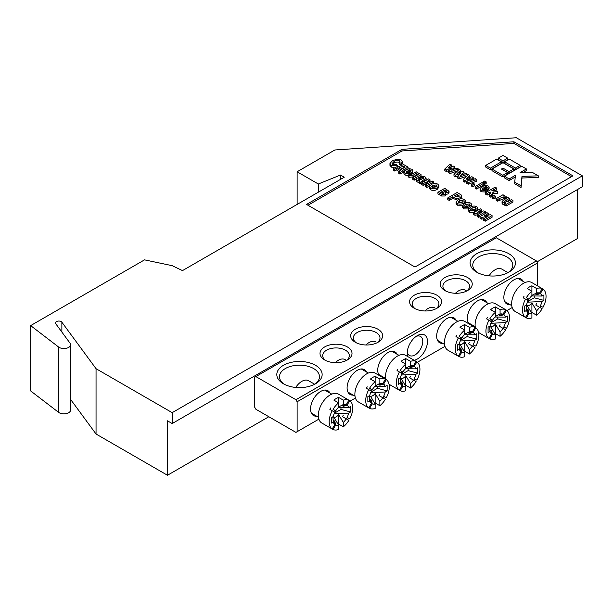 <?xml version="1.0" encoding="UTF-8"?>
<svg xmlns="http://www.w3.org/2000/svg" width="613" height="613" viewBox="0 0 613 613"><rect width="100%" height="100%" fill="white"/><g stroke="black" fill="none" stroke-linecap="round" stroke-linejoin="round"><path stroke-width="0.92" d="M340.491 179.387L340.491 175.034L344.268 177.211L182.498 270.601L172.184 265.674L144.53 259.858L30.65 325.61L30.65 390.933L58.595 412.35A6.666 3.847 0 0 0 59.208 412.756A6.666 3.847 0 0 0 66.472 413.591A6.666 3.847 0 0 0 70.587 410.036L70.587 344.705A6.666 3.847 0 0 0 70.058 343.203L55.737 323.718A3.333 1.923 180 0 1 55.469 322.967A3.333 1.923 180 0 1 58.135 321.082A3.333 1.923 180 0 1 61.875 322.216L96.049 368.697L172.184 412.656L172.184 423.545L167.472 420.817L167.472 475.259L268.831 416.74M30.65 325.61L58.595 347.019A6.666 3.847 0 0 0 59.208 347.425A6.666 3.847 0 0 0 66.472 348.261A6.666 3.847 0 0 0 70.587 344.705M483.81 218.68L481.611 219.125L480.071 218.236L480.071 216.604L486.929 212.642L488.4 213.493L488.4 215.117M488.4 213.493L484.094 215.975L490.492 214.696L492.07 215.607L492.07 217.247L485.212 221.201L483.741 220.358L483.741 218.718L488.14 216.182L481.611 217.492L481.611 219.125M477.198 214.864L474.998 215.309L473.458 214.42L473.458 212.78L480.316 208.826L481.787 209.669L481.787 211.301M481.787 209.669L477.481 212.159L483.879 210.88L485.458 211.791L485.458 213.424L478.6 217.385L477.129 216.535L477.129 214.902L481.527 212.366L474.998 213.669L474.998 215.309M477.849 207.983L477.129 209.248L475.42 208.543L475.397 207.401L472.087 207.922C470.746 208.504 470.393 209.186 471.029 209.968L473.458 209.815L474.684 210.803L469.65 210.726L468.585 209.37L470.5 207.14C472.431 205.899 474.516 205.73 476.753 206.627L477.849 207.983L477.535 210.428M476.914 210.788L475.42 210.175L475.397 207.401L475.397 209.033L471.274 210.083M473.458 212.826L469.65 212.359L468.585 211.002L468.585 209.37M471.849 204.52L471.129 205.784L469.42 205.079L469.397 203.93L466.087 204.451C464.746 205.041 464.393 205.723 465.029 206.504L467.458 206.351L468.684 207.34L463.65 207.263L462.585 205.907L464.501 203.677C466.432 202.436 468.516 202.267 470.746 203.156L471.849 204.52L471.78 206.512M470.485 207.148L469.42 206.711L469.397 203.93L469.397 205.57L465.275 206.619M468.684 208.972L463.65 208.895L462.585 207.539L462.585 205.907M462.792 205.225L457.237 205.194L456.11 203.639L456.11 201.999L458.003 199.792C460.026 198.643 462.133 198.535 464.332 199.455L465.443 200.911L463.704 203.148C461.658 204.328 459.505 204.466 457.237 203.562L456.11 201.999M465.443 200.911L465.259 203.278M449.038 191.294L449.038 192.926L448.149 193.961L445.62 194.313L445.13 195.991L441.575 196.007L437.943 193.915L437.943 192.283L444.8 188.321L449.038 191.294L448.149 192.329L445.62 192.681L445.935 194.995M438.87 185.57L438.87 187.203L437.13 189.44C435.084 190.62 432.931 190.758 430.663 189.854L429.537 188.291L429.537 186.659L431.429 184.452C433.452 183.302 435.559 183.195 437.759 184.115L438.87 185.57L437.13 187.808C435.084 188.98 432.931 189.118 430.663 188.214L429.537 186.659M420.434 176.59L418.717 177.586M416.311 178.973L414.189 180.199L412.718 179.348L412.718 177.716L418.235 174.536L416.273 173.402L416.273 175.034L413.093 176.873L409.009 177.349L408.166 176.743L408.166 175.111L409.308 174.46L411.453 174.49L416.15 171.778L421.047 174.605L421.047 176.176M416.817 175.349L416.273 175.034M407.316 172.835L406.58 172.736M408.166 175.571L405.024 175.042L403.913 173.671L403.929 171.832L405.821 169.816L409.361 168.713L411.997 169.242L413.016 170.843L410.641 173.119L406.84 170.927L406.365 172.628L408.312 172.628L409.538 173.617L405.024 173.41L403.929 171.832M413.016 172L410.848 174.644L409.538 174.115M399.615 162.614L399.354 162.445C397.408 161.771 395.653 161.993 394.082 163.104L392.466 164.292M394.772 167.855L391.27 167.104L389.975 165.027M399.354 160.805C397.408 160.139 395.653 160.361 394.082 161.472L392.067 163.518L392.795 164.514L396.557 164.422L397.416 165.625L391.27 165.472L389.975 163.395L392.496 160.69L397.331 159.158L401.055 159.955L402.366 161.709L402.366 163.342L401.454 164.928L399.492 164.361L400.051 161.771L399.354 160.805L399.354 162.445M509.388 198.39L506.231 200.206C504.79 200.742 504.269 201.393 504.66 202.16L508.575 201.263L511.464 199.593L512.935 200.436L512.935 202.075L506.077 206.029L504.729 205.255L504.729 203.623L505.763 203.026L502.775 202.627L502.775 204.267L502.039 203.271L502.039 201.639L503.595 200.03L507.916 197.539L509.388 198.39L509.388 200.022L505.327 202.374M504.729 204.734L502.775 204.267M506.016 198.635L504.353 199.156L503.978 198.597L497.641 201.156L496.17 200.313L496.17 198.681L503.028 194.719L504.376 195.915M495.695 197.915L493.856 198.972L492.392 198.129L492.392 196.497L494.224 195.432L495.695 196.283L495.695 197.915M490.009 193.777L487.136 195.095L485.665 194.244L485.665 192.612L495.097 187.172L496.568 188.015L496.568 189.647L494.814 190.658M496.568 188.015L491.641 190.858L495.879 190.589L497.725 191.654L497.725 193.294L493.281 193.57L490.99 197.317L489.404 196.405L489.404 194.773L491.051 192.084L489.343 192.191L489.343 193.823M483.458 189.578L482.722 189.478M485.68 190.359L485.68 191.992L481.167 191.785L480.056 190.413L480.071 188.574L481.964 186.559L485.504 185.455L488.14 185.984L489.159 187.586L486.783 189.861L482.983 187.67L482.508 189.371L484.454 189.363L485.68 190.359L481.167 190.153L480.071 188.574M489.159 188.743L486.99 191.386L485.68 190.858M504.399 176.207L509.119 178.935L515.403 175.303L514.736 182.176L521.058 185.831L521.977 176.375L538.344 175.847L532.023 172.199L520.115 172.582L526.406 168.95L521.686 166.23L504.399 176.207L504.399 177.847L509.119 180.567L515.234 177.034M523.111 172.483L526.406 170.583L526.406 168.95M514.736 182.176L514.736 183.808L521.058 187.463L521.977 178.008L538.344 177.479L538.344 175.847M515.403 169.678L520.115 166.958L520.115 165.326L509.273 159.066L504.56 161.786L504.56 163.418L515.403 169.678L515.403 168.046L520.115 165.326M485.703 165.41L485.703 167.05L490.415 169.77L501.419 163.418L501.419 161.786L496.706 159.066L485.703 165.41L490.415 168.138L490.415 169.77M571.508 176.667L513.916 143.411L401.975 150.967L307.964 205.248M502.989 162.514L507.702 159.786L507.702 158.154L502.989 155.434L498.277 158.154L498.277 159.786L502.989 162.514L502.989 160.874L507.702 158.154M509.119 173.31L513.832 170.583L513.832 168.95L502.989 162.69L491.986 169.042L491.986 170.675L502.829 176.935L507.549 174.215L507.549 172.582L501.419 169.042L502.989 168.138L502.989 169.77L509.119 173.31L509.119 171.671L513.832 168.95M448.9 170.606L446.333 171.533L444.808 170.659L444.808 169.019L449.98 164.092L451.497 164.966L451.497 166.598L450.992 167.058M451.497 164.966L447.996 168.138L453.528 166.138L454.869 166.912L454.869 168.544L454.325 169.05M457.559 170.912L449.896 173.594L448.387 172.72L448.387 171.088L451.758 167.947L446.333 169.901L446.333 171.533M458.072 175.9L455.505 176.828L453.98 175.954L453.98 174.314L459.152 169.387L460.67 170.261L460.67 171.893L460.164 172.353M460.67 170.261L457.168 173.433L462.7 171.433L464.041 172.207L464.041 173.839L463.497 174.345M466.731 176.207L459.068 178.889L457.559 178.015L457.559 176.383L460.93 173.241L455.505 175.195L455.505 176.828M467.244 181.203L464.677 182.122L463.152 181.249L463.152 179.617L468.324 174.682L469.842 175.556L469.842 177.188L469.336 177.647M469.842 175.556L466.34 178.728L471.872 176.728L473.213 177.502L473.213 179.134L472.669 179.64M473.213 177.502L469.773 180.705L475.259 178.689L476.776 179.563L476.776 181.195L468.24 184.184L466.731 183.31L466.731 181.678L470.102 178.536L464.677 180.49L464.677 182.122M474.684 185.785L472.845 186.842L471.374 185.992L471.374 184.36L473.213 183.302L474.684 184.153L474.684 185.785M486.178 181.877L484.469 182.873L482.998 182.023L484.714 181.034L486.178 181.877L486.178 183.517L484.469 184.505L483.488 183.938M483.488 185.072L476.63 189.026L475.159 188.176L475.159 186.544L482.017 182.59L483.488 183.433L483.488 185.072M408.066 167.111L402.435 170.36L403.048 170.721L399.983 172.483L398.764 171.778L400.595 170.721L396.435 168.314L394.596 169.372L393.37 168.667L396.435 166.897L397.048 167.249L403.66 164.568L408.066 167.111L408.066 168.744L407.499 169.073M404.511 170.797L403.048 171.64M403.048 170.721L403.048 172.353L399.983 174.115L398.764 173.41L398.764 171.778M399.186 171.533L396.435 169.947L394.596 171.004L393.37 170.299L393.37 168.667M426.104 178.031L426.104 179.663L420.556 183.877L419.085 183.026L419.085 181.394L419.644 180.85L417.032 180.345L416.242 179.295L417.2 178.099L421.392 178.008L423.254 178.567L423.928 177.962L423.376 177.364L421.537 177.295L420.434 176.375L424.817 176.644L426.104 178.031L420.556 182.245L419.085 181.394M419.644 182.482L417.032 181.977L416.242 180.927L416.242 179.295M426.977 184.046L426.188 183.594L423.131 185.356L421.66 184.513L421.66 182.881L428.518 178.919L429.989 179.77L429.989 181.402L428.954 182M429.989 179.77L427.537 181.18L429.744 182.452L432.188 181.042L433.659 181.885L433.376 183.685M429.882 185.701L426.801 187.478L425.33 186.628L425.33 184.996L428.395 183.233L426.188 181.961L426.188 183.594M457.505 200.099L452.762 198.367L449.214 200.42L447.743 199.57L447.743 197.938L457.175 192.49L461.436 195.11L461.742 195.853L460.263 197.639C457.995 198.788 455.85 198.689 453.827 197.348L452.762 196.735L449.214 198.788L447.743 197.938M461.742 195.853L461.742 197.486L460.876 198.865M172.184 423.545L582.35 186.735L582.35 175.847L516.345 137.741L334.836 149.986L297.121 171.763L318.308 184L340.491 175.034M536.973 261.927L577.638 238.449L577.638 189.455M70.587 399.4L96.049 434.027L96.049 368.697M96.049 434.027L167.472 475.259M318.308 192.191L318.308 184M297.121 204.428L297.121 171.763M306.546 204.428L414.986 267.03L572.917 175.847L513.916 141.779L401.975 149.334L306.546 204.428M582.35 175.847L172.184 412.656M401.975 150.967L401.975 149.334M513.916 143.411L513.916 141.779M490.415 168.138L501.419 161.786M498.277 158.154L502.989 160.874M504.56 161.786L515.403 168.046M491.986 169.042L502.829 175.303L502.829 176.935M502.829 175.303L507.549 172.582M502.989 168.138L509.119 171.671M509.119 178.935L509.119 180.567M521.058 185.831L521.058 187.463M521.977 176.375L521.977 178.008M446.333 169.901L444.808 169.019M454.869 166.912L451.429 170.115L456.923 168.1L458.432 168.973L449.896 171.962L449.896 173.594M449.896 171.962L448.387 171.088M458.432 168.973L458.432 170.077M455.505 175.195L453.98 174.314M464.041 172.207L460.601 175.41L466.087 173.395L467.604 174.268L459.068 177.257L459.068 178.889M459.068 177.257L457.559 176.383M467.604 174.268L467.604 175.372M464.677 180.49L463.152 179.617M476.776 179.563L468.24 182.551L468.24 184.184M468.24 182.551L466.731 181.678M474.684 184.153L472.845 185.21L472.845 186.842M472.845 185.21L471.374 184.36M484.469 182.873L484.469 184.505M482.998 182.023L482.998 183.149M483.488 183.433L476.63 187.394L476.63 189.026M476.63 187.394L475.159 186.544M482.079 188.75L482.508 189.371M484.109 187.049L486.415 188.375L486.86 186.796L484.109 187.049M487.258 187.386L486.86 186.796L486.86 188.061M482.983 187.67L482.983 189.302M486.783 189.861L486.783 191.494M486.99 189.746L486.99 191.386M481.167 190.153L481.167 191.785M486.86 188.429L485.619 188.191M485.619 186.559L485.619 187.923M489.343 192.191L487.136 193.463L487.136 195.095M487.136 193.463L485.665 192.612M497.725 191.654L493.281 191.938L490.99 195.685L490.99 197.317M490.99 195.685L489.404 194.773M493.281 191.938L493.281 193.57M495.695 196.283L493.856 197.34L493.856 198.972M493.856 197.34L492.392 196.497M504.376 195.493L503.403 196.06L505.756 196.152L506.361 196.896L504.353 197.524L503.978 196.965L499.764 198.305L497.641 199.524L497.641 201.156M503.978 196.965L503.978 198.597M504.353 197.524L504.353 199.156M506.361 196.896L506.361 198.436M497.641 199.524L496.17 198.681M512.935 200.436L506.077 204.397L506.077 206.029M506.077 204.397L504.729 203.623M504.307 201.685L504.66 202.16M502.775 202.627L502.039 201.639M394.082 161.472L394.082 163.104M402.366 161.709L401.454 163.296L401.454 164.928M401.454 163.296L399.492 162.729M391.27 165.472L391.27 167.104M389.945 165.334L389.975 163.395M397.416 165.625L397.416 167.203M403.415 166.123L398.519 168.1L400.963 169.517L405.132 167.111L403.415 166.123L403.415 167.755L400.396 169.188M394.596 169.372L394.596 171.004M396.435 168.314L396.435 169.947M399.983 172.483L399.983 174.115M405.936 172.008L406.365 172.628M407.967 170.307L410.273 171.64L410.718 170.054L407.967 170.307M411.116 170.644L410.718 170.054L410.718 171.326M406.84 170.927L406.84 172.559M410.641 173.119L410.641 174.751M410.848 173.012L410.848 174.644M405.024 173.41L405.024 175.042M409.538 173.617L409.538 174.598M410.718 171.686L409.476 171.456M409.476 169.816L409.476 171.18M421.047 174.605L414.189 178.567L414.189 180.199M414.189 178.567L412.718 177.716M416.273 173.402L413.093 175.241L409.009 175.716L409.009 177.349M409.009 175.716L408.166 175.111M421.683 179.471L419.629 178.636L418.878 178.827L418.794 179.808L421.683 179.471M418.878 179.854L418.878 178.827L418.794 179.808M423.376 177.364L423.376 178.49M421.537 177.295L421.537 178.061M417.032 180.345L417.032 181.977M420.556 182.245L420.556 183.877M422.418 180.728L422.418 182.36M424.541 179.517L424.541 181.149M420.434 176.375L420.434 177.709M420.901 178.919L420.901 179.87M419.629 178.636L419.629 180.046M426.188 181.961L423.131 183.724L423.131 185.356M423.131 183.724L421.66 182.881M433.659 181.885L426.801 185.846L426.801 187.478M426.801 185.846L425.33 184.996M432.801 185.348L431.644 186.651L432.142 187.371L435.636 186.973L436.77 185.67L436.287 184.957L432.801 185.348L432.801 186.988L432.188 187.402M430.663 188.214L430.663 189.854M437.13 187.808L437.13 189.44M436.287 186.59L432.801 186.988M436.287 184.957L436.287 186.521M446.486 191.593L446.103 190.49L445.046 189.877L443.46 190.796L444.509 191.409L446.793 191.202M445.62 192.681L445.13 194.359L441.575 194.375L437.943 192.283M443.873 193.379L442.234 191.501L440.64 192.421L441.958 193.187L444.203 192.965M445.13 194.359L445.13 195.991M441.575 194.375L441.575 196.007M448.149 192.329L448.149 193.961M445.505 191.777L444.892 191.601M446.103 190.49L446.103 191.746M445.046 189.877L445.046 191.509M442.954 193.555L442.057 193.241M443.153 192.03L443.153 193.57M442.234 191.501L442.234 193.133M457.053 194.26L454.356 195.815L458.769 196.804L459.367 196.03L457.053 194.26L457.053 195.892L455.781 196.627M449.214 198.788L449.214 200.42M452.762 196.735L452.762 198.367M460.263 197.639L460.263 198.957M458.67 196.857L457.053 195.892M459.375 200.696L458.217 201.991L458.716 202.719L462.202 202.313L463.344 201.01L462.861 200.298L459.375 200.696L459.375 202.328L458.762 202.742M457.237 203.562L457.237 205.194M463.704 203.148L463.704 204.213M462.861 201.938L459.375 202.328M462.861 200.298L462.861 201.861M471.129 205.784L471.129 206.803M463.65 207.263L463.65 208.895M468.684 207.34L468.684 208.918M466.087 204.451L466.087 206.091M464.6 205.907L465.029 206.504M477.129 209.248L477.129 210.665M469.65 210.726L469.65 212.359M474.684 210.803L474.684 212.075M472.087 207.922L472.087 209.554M470.6 209.37L471.029 209.968M474.998 213.669L473.458 212.78M485.458 211.791L478.6 215.753L478.6 217.385M478.6 215.753L477.129 214.902M481.611 217.492L480.071 216.604M492.07 215.607L485.212 219.569L485.212 221.201M485.212 219.569L483.741 218.718M316.653 416.196A14.337 8.276 -60 0 1 310.553 408.978A14.337 8.276 -60 0 1 320.691 391.423A14.337 8.276 -60 0 1 329.993 393.102M509.955 304.6A14.337 8.276 -60 0 1 503.855 297.382A14.337 8.276 -60 0 1 513.985 279.827A14.337 8.276 -60 0 1 523.287 281.497M407.714 356.544A14.337 8.276 -60 0 1 407.208 353.18A14.337 8.276 -60 0 1 417.338 335.625A14.337 8.276 -60 0 1 427.476 341.479A14.337 8.276 -60 0 1 414.173 360.275M407.285 351.686A11.003 6.352 120 0 0 409.484 355.494A11.003 6.352 120 0 0 417.959 352.544A11.003 6.352 120 0 0 422.763 341.479A11.003 6.352 120 0 0 420.487 336.437A11.003 6.352 120 0 0 416.081 336.437M283.451 383.799L283.451 383.799A22.666 13.088 180 0 1 283.451 365.294A22.666 13.088 180 0 1 315.503 365.294A22.666 13.088 180 0 1 315.503 383.799A22.666 13.088 180 0 1 283.451 383.799M314.507 384.343A19.999 11.547 0 0 0 319.48 376.727A19.999 11.547 0 0 0 313.618 368.559A19.999 11.547 0 0 0 291.826 366.053A19.999 11.547 0 0 0 279.474 376.727A19.999 11.547 0 0 0 284.447 384.343M476.745 272.203L476.745 272.203A22.666 13.088 180 0 1 476.745 253.698A22.666 13.088 180 0 1 508.805 253.698A22.666 13.088 180 0 1 508.805 272.203A22.666 13.088 180 0 1 476.745 272.203M507.802 272.747A19.999 11.547 0 0 0 512.774 265.13A19.999 11.547 0 0 0 506.92 256.962A19.999 11.547 0 0 0 485.121 254.456A19.999 11.547 0 0 0 472.769 265.13A19.999 11.547 0 0 0 477.749 272.747M473.412 325.695A14.337 8.276 -60 0 1 472.056 325.649M468.868 323.81A14.337 8.276 -60 0 1 467.313 318.476A14.337 8.276 -60 0 1 477.45 300.922A14.337 8.276 -60 0 1 486.753 302.592M444.923 290.577L444.923 290.577A15.999 9.241 180 0 1 444.923 277.513A15.999 9.241 180 0 1 467.55 277.513A15.999 9.241 180 0 1 467.55 290.577A15.999 9.241 180 0 1 444.923 290.577M466.524 291.121A13.333 7.701 0 0 0 469.573 286.225A13.333 7.701 0 0 0 465.665 280.777A13.333 7.701 0 0 0 451.13 279.107A13.333 7.701 0 0 0 442.9 286.225A13.333 7.701 0 0 0 445.95 291.121M442.77 343.387A14.337 8.276 -60 0 1 436.671 336.169A14.337 8.276 -60 0 1 446.808 318.614A14.337 8.276 -60 0 1 456.103 320.285M414.273 308.27L414.273 308.27A15.999 9.241 180 0 1 414.273 295.205A15.999 9.241 180 0 1 436.908 295.205A15.999 9.241 180 0 1 436.908 308.27A15.999 9.241 180 0 1 414.273 308.27M435.881 308.814A13.333 7.701 0 0 0 438.923 303.918A13.333 7.701 0 0 0 435.023 298.47A13.333 7.701 0 0 0 420.487 296.799A13.333 7.701 0 0 0 412.258 303.918A13.333 7.701 0 0 0 415.308 308.814M353.195 395.101A14.337 8.276 -60 0 1 347.096 387.883A14.337 8.276 -60 0 1 357.233 370.329A14.337 8.276 -60 0 1 366.528 372.007M324.698 359.984L324.698 359.984A15.999 9.241 180 0 1 324.698 346.92A15.999 9.241 180 0 1 347.333 346.92A15.999 9.241 180 0 1 347.333 359.984A15.999 9.241 180 0 1 324.698 359.984M346.299 360.528A13.333 7.701 0 0 0 349.349 355.632A13.333 7.701 0 0 0 345.441 350.184A13.333 7.701 0 0 0 330.913 348.521A13.333 7.701 0 0 0 322.683 355.632A13.333 7.701 0 0 0 325.733 360.528M383.838 377.409A14.337 8.276 -60 0 1 382.481 377.363M379.294 375.524A14.337 8.276 -60 0 1 377.738 370.191A14.337 8.276 -60 0 1 387.876 352.636A14.337 8.276 -60 0 1 397.17 354.314M355.348 342.292L355.348 342.292A15.999 9.241 180 0 1 355.348 329.227A15.999 9.241 180 0 1 377.976 329.227A15.999 9.241 180 0 1 377.976 342.292A15.999 9.241 180 0 1 355.348 342.292M376.949 342.836A13.333 7.701 0 0 0 379.991 337.939A13.333 7.701 0 0 0 376.091 332.491A13.333 7.701 0 0 0 361.555 330.828A13.333 7.701 0 0 0 353.326 337.939A13.333 7.701 0 0 0 356.375 342.836M537.563 262.946L297.121 401.768L295.941 399.722L255.866 376.589L496.308 237.775L536.383 260.908L537.563 262.946L537.563 285.896M297.121 401.768L297.121 431.705L318.875 419.146M350.215 401.055L355.417 398.052M417.392 362.268L444.992 346.337M506.974 310.553L512.177 307.55M297.121 431.705L295.941 432.387L255.866 409.254L254.686 407.208L254.686 377.271L255.866 376.589M295.941 399.722L536.383 260.908M460.041 338.92A8.574 4.95 -60 0 1 460.876 337.472L459.175 336.491A16.666 9.624 120 0 1 464.723 330.047L460.011 327.327A16.666 9.624 -60 0 1 464.723 324.606L464.723 334.453A11.432 6.597 120 0 0 461.796 338.008A2.858 1.647 -60 0 1 460.961 339.449A11.432 6.597 120 0 0 459.352 343.763L457.436 344.866L457.436 350.314L459.352 349.203A11.432 6.597 120 0 0 460.961 351.655L460.041 347.809A8.574 4.95 -60 0 0 460.876 348.291L461.796 352.13A11.432 6.597 120 0 0 464.723 352.306L464.723 356.72A16.666 9.624 120 0 1 459.175 356.682L461.796 352.13M434.617 307.879A13.333 7.701 120 0 0 424.817 310.967M473.466 326.484A16.666 9.624 120 0 0 473.06 326.223L464.57 321.327A16.666 9.624 120 0 0 451.727 325.794A16.666 9.624 120 0 0 444.448 342.567A16.666 9.624 120 0 0 447.904 350.199L456.386 355.096A16.666 9.624 120 0 0 456.815 355.318L459.175 356.682M456.815 335.135A16.666 9.624 120 0 0 455.98 336.575L458.34 337.939A16.666 9.624 120 0 0 455.29 348.828A16.666 9.624 120 0 0 458.34 356.199L460.961 351.655M464.723 324.606L469.435 327.327L469.435 331.733A11.432 6.597 120 0 1 472.362 331.909L474.983 327.365A16.666 9.624 120 0 0 469.435 327.327M473.06 326.223A16.666 9.624 120 0 0 472.631 326.001L475.818 327.848A16.666 9.624 120 0 1 478.868 335.219A16.666 9.624 120 0 1 475.818 346.107L473.198 344.59A11.432 6.597 120 0 0 474.807 340.276L460.248 340.981M472.631 346.184A16.666 9.624 120 0 0 473.466 344.744L473.198 344.59M469.405 342.399A8.574 4.95 -60 0 1 468.57 343.847L474.983 347.548A16.666 9.624 120 0 1 469.435 353.992L469.435 349.586A11.432 6.597 120 0 0 472.362 346.031M469.435 349.586L464.723 341.725A5.716 3.303 -60 0 1 460.011 344.452L464.723 352.306M459.083 343.916L459.352 349.203M464.455 334.713L474.807 334.836L476.722 333.733L476.722 339.173L474.807 340.276M474.807 334.836A11.432 6.597 120 0 0 473.198 332.392L475.818 327.848M458.34 337.939L460.961 339.449M461.796 338.008L459.175 336.491M464.723 341.725L464.723 351.272L469.435 353.992M464.294 351.617A16.666 9.624 120 0 0 464.723 351.272M464.723 334.146L469.435 331.733M456.386 355.096A16.666 9.624 120 0 1 455.98 354.835L458.34 356.199M460.363 349.165L460.876 348.291M473.198 332.392L469.405 333.51A8.574 4.95 -60 0 0 468.57 333.028L472.362 331.909M469.405 333.51L469.91 332.637M473.466 344.744L475.818 346.107M460.516 340.368L467.083 336.575L467.083 334.675M467.083 336.575L476.722 339.173M401.109 372.942A8.574 4.95 -60 0 1 401.944 371.501L400.243 370.52A16.666 9.624 120 0 1 405.791 364.068L401.078 361.348A16.666 9.624 -60 0 1 405.791 358.628L405.791 368.482A11.432 6.597 120 0 0 402.864 372.03A2.858 1.647 -60 0 1 402.028 373.47A11.432 6.597 120 0 0 400.419 377.784L398.504 378.895L398.504 384.336L400.419 383.232A11.432 6.597 120 0 0 402.028 385.677L401.109 381.83A8.574 4.95 -60 0 0 401.944 382.313L402.864 386.159A11.432 6.597 120 0 0 405.791 386.336L405.791 390.742A16.666 9.624 120 0 1 400.243 390.703L402.864 386.159M375.685 341.908A13.333 7.701 120 0 0 365.892 344.989M414.534 360.505A16.666 9.624 120 0 0 414.127 360.252L405.637 355.348A16.666 9.624 120 0 0 392.795 359.816A16.666 9.624 120 0 0 385.516 376.589A16.666 9.624 120 0 0 385.784 379.294M397.883 369.156A16.666 9.624 120 0 0 397.048 370.597L399.408 371.961A16.666 9.624 120 0 0 396.358 382.849A16.666 9.624 120 0 0 399.408 390.22L402.028 385.677M405.791 358.628L410.503 361.348L410.503 365.754A11.432 6.597 120 0 1 413.43 365.93L416.058 361.386A16.666 9.624 120 0 0 410.503 361.348M414.127 360.252A16.666 9.624 120 0 0 413.698 360.023L416.886 361.869A16.666 9.624 120 0 1 419.936 369.241A16.666 9.624 120 0 1 416.886 380.129L414.265 378.612A11.432 6.597 120 0 0 415.875 374.305L401.316 375.01M413.698 380.213A16.666 9.624 120 0 0 414.534 378.765L414.265 378.612M410.472 376.428A8.574 4.95 -60 0 1 409.637 377.869L416.058 381.57A16.666 9.624 120 0 1 410.503 388.021L410.503 383.608A11.432 6.597 120 0 0 413.43 380.06M410.503 383.608L405.791 375.754A5.716 3.303 -60 0 1 401.078 378.474L405.791 386.336M400.151 377.945L400.419 383.232M405.522 368.735L415.875 368.857L417.79 367.754L417.79 373.194L415.875 374.305M415.875 368.857A11.432 6.597 120 0 0 414.265 366.413L416.886 361.869M399.408 371.961L402.028 373.478M402.864 372.03L400.243 370.52M405.791 375.754L405.791 385.293L410.503 388.021M405.362 385.638A16.666 9.624 120 0 0 405.791 385.293M405.791 368.175L410.503 365.754M389.033 384.259L397.454 389.117A16.666 9.624 120 0 1 397.048 388.864L399.408 390.22M397.454 389.117A16.666 9.624 120 0 0 397.883 389.339L400.243 390.703M401.431 383.194L401.944 382.313M414.265 366.413L410.472 367.539A8.574 4.95 -60 0 0 409.637 367.057L413.43 365.93M410.472 367.539L410.978 366.658M414.534 378.765L416.886 380.129M401.584 374.39L408.151 370.604L408.151 368.697M408.151 370.604L417.79 373.194M527.218 300.132A8.574 4.95 -60 0 1 528.054 298.684L526.352 297.703A16.666 9.624 120 0 1 531.908 291.259L527.188 288.539A16.666 9.624 -60 0 1 531.908 285.819L531.908 295.665A11.432 6.597 120 0 0 528.981 299.221A2.858 1.647 -60 0 1 528.138 300.661A11.432 6.597 120 0 0 526.529 304.975L524.613 306.079L524.613 311.527L526.529 310.416A11.432 6.597 120 0 0 528.145 312.868L527.218 309.021A8.574 4.95 -60 0 0 528.054 309.504L528.981 313.343A11.432 6.597 120 0 0 531.908 313.519L531.908 317.932A16.666 9.624 120 0 1 526.352 317.894L528.981 313.343M507.955 272.647L501.802 269.092A13.333 7.701 120 0 0 489.036 275.858M540.643 287.696A16.666 9.624 120 0 0 540.237 287.436L531.755 282.539A16.666 9.624 120 0 0 518.904 287.007A16.666 9.624 120 0 0 511.633 303.78A16.666 9.624 120 0 0 515.081 311.412L523.571 316.308A16.666 9.624 120 0 0 524 316.53L526.352 317.894M524 296.347A16.666 9.624 120 0 0 523.165 297.788L525.525 299.152A16.666 9.624 120 0 0 522.475 310.04A16.666 9.624 120 0 0 525.525 317.411L528.145 312.868M531.908 285.819L536.62 288.539L536.62 292.945A11.432 6.597 120 0 1 539.547 293.121L542.168 288.577A16.666 9.624 120 0 0 536.62 288.539M540.237 287.436A16.666 9.624 120 0 0 539.808 287.213L543.003 289.06A16.666 9.624 120 0 1 546.045 296.431A16.666 9.624 120 0 1 543.003 307.32L540.375 305.803A11.432 6.597 120 0 0 541.992 301.489L527.425 302.194M539.808 307.397A16.666 9.624 120 0 0 540.643 305.956L540.375 305.803M536.59 303.611A8.574 4.95 -60 0 1 535.754 305.059L542.168 308.76A16.666 9.624 120 0 1 536.62 315.205L536.62 310.799A11.432 6.597 120 0 0 539.547 307.243M536.62 310.799L531.908 302.945A5.716 3.303 -60 0 1 527.188 305.665L531.908 313.519M526.26 305.128L526.529 310.416M531.632 295.926L541.992 296.048L543.907 294.945L543.907 300.385L541.992 301.489M541.992 296.048A11.432 6.597 120 0 0 540.375 293.604L543.003 289.06M525.525 299.152L528.145 300.661M528.981 299.221L526.352 297.703M531.908 302.945L531.908 312.484L536.62 315.205M531.471 312.829A16.666 9.624 120 0 0 531.908 312.484M531.908 295.359L536.62 292.945M523.571 316.308A16.666 9.624 120 0 1 523.165 316.047L525.525 317.411M527.548 310.377L528.054 309.504M540.375 293.604L536.59 294.723A8.574 4.95 -60 0 0 535.754 294.24L539.547 293.121M536.59 294.723L537.095 293.849M540.643 305.956L543.003 307.32M527.693 301.581L534.26 297.788L534.26 295.887M534.26 297.788L543.907 300.385M333.924 411.729A8.574 4.95 -60 0 1 334.759 410.289L333.058 409.308A16.666 9.624 120 0 1 338.606 402.856L333.893 400.136A16.666 9.624 -60 0 1 338.606 397.416L338.606 407.27A11.432 6.597 120 0 0 335.679 410.817A2.858 1.647 -60 0 1 334.844 412.258M330.698 407.944A16.666 9.624 120 0 0 329.871 409.384L334.851 412.265A11.432 6.597 120 0 0 333.234 416.572L331.319 417.683L331.319 423.123L333.234 422.02A11.432 6.597 120 0 0 334.851 424.464L333.924 420.618A8.574 4.95 -60 0 0 334.759 421.1L335.679 424.947A11.432 6.597 120 0 0 338.606 425.123L338.606 429.529A16.666 9.624 120 0 1 333.058 429.491L335.679 424.947M314.661 384.244L308.5 380.688A13.333 7.701 120 0 0 295.734 387.454M347.349 399.293A16.666 9.624 120 0 0 346.943 399.032L338.453 394.136A16.666 9.624 120 0 0 325.61 398.603A16.666 9.624 120 0 0 318.339 415.376A16.666 9.624 120 0 0 321.787 423.008L330.277 427.905A16.666 9.624 120 0 0 330.698 428.127L333.058 429.491M332.223 410.748A16.666 9.624 120 0 0 329.181 421.637A16.666 9.624 120 0 0 332.223 429.008L334.851 424.464M338.606 397.416L343.326 400.136L343.326 404.542A11.432 6.597 120 0 1 346.245 404.718L348.874 400.174A16.666 9.624 120 0 0 343.326 400.136M346.943 399.032A16.666 9.624 120 0 0 346.514 398.81L349.709 400.657A16.666 9.624 120 0 1 352.751 408.028A16.666 9.624 120 0 1 349.709 418.917L347.081 417.399A11.432 6.597 120 0 0 348.697 413.093L334.131 413.798M346.514 419.001A16.666 9.624 120 0 0 347.349 417.553L347.081 417.399M343.288 415.216A8.574 4.95 -60 0 1 342.46 416.656L348.874 420.357A16.666 9.624 120 0 1 343.326 426.809L343.326 422.395A11.432 6.597 120 0 0 346.245 418.848M343.326 422.395L338.606 414.541A5.716 3.303 -60 0 1 333.893 417.261L338.606 425.123M332.966 416.725L333.234 422.02M338.338 407.522L348.697 407.645L350.613 406.542L350.613 411.982L348.697 413.093M348.697 407.645A11.432 6.597 120 0 0 347.081 405.201L349.709 400.657M335.679 410.817L333.058 409.308M338.606 414.541L338.606 424.081L343.326 426.809M338.177 424.426A16.666 9.624 120 0 0 338.606 424.081M338.606 406.963L343.326 404.542M330.277 427.905A16.666 9.624 120 0 1 329.871 427.644L332.223 429.008M334.254 421.982L334.759 421.1M347.081 405.201L343.288 406.319A8.574 4.95 -60 0 0 342.46 405.844L346.245 404.718M343.288 406.319L343.801 405.446M347.349 417.553L349.709 418.917M334.399 413.177L340.966 409.392L340.966 407.484M340.966 409.392L350.613 411.982M490.684 321.227A8.574 4.95 -60 0 1 491.519 319.779L489.818 318.798A16.666 9.624 120 0 1 495.365 312.354L490.653 309.634A16.666 9.624 -60 0 1 495.365 306.914L495.365 316.76A11.432 6.597 120 0 0 492.438 320.315A2.858 1.647 -60 0 1 491.603 321.756M487.458 317.442A16.666 9.624 120 0 0 486.622 318.883L491.611 321.756A11.432 6.597 120 0 0 489.994 326.07L488.078 327.173L488.078 332.621L489.994 331.51A11.432 6.597 120 0 0 491.611 333.962L490.684 330.116A8.574 4.95 -60 0 0 491.519 330.599L492.438 334.437A11.432 6.597 120 0 0 495.365 334.614L495.365 339.027A16.666 9.624 120 0 1 489.818 338.989L492.438 334.437M466.677 291.006L465.259 290.187A13.333 7.701 120 0 0 455.467 293.275M504.108 308.791A16.666 9.624 120 0 0 503.702 308.531L495.212 303.634A16.666 9.624 120 0 0 482.37 308.101A16.666 9.624 120 0 0 475.098 324.875A16.666 9.624 120 0 0 475.359 327.58M488.982 320.247A16.666 9.624 120 0 0 485.94 331.135A16.666 9.624 120 0 0 488.982 338.506L491.611 333.962M495.365 306.914L500.078 309.634L500.078 314.04A11.432 6.597 120 0 1 503.005 314.216L505.633 309.672A16.666 9.624 120 0 0 500.078 309.634M503.702 308.531A16.666 9.624 120 0 0 503.273 308.308L506.468 310.155A16.666 9.624 120 0 1 509.51 317.526A16.666 9.624 120 0 1 506.468 328.415L503.84 326.898A11.432 6.597 120 0 0 505.457 322.584L490.89 323.289M503.273 328.491A16.666 9.624 120 0 0 504.108 327.051L503.84 326.898M500.047 324.706A8.574 4.95 -60 0 1 499.22 326.154L505.633 329.855A16.666 9.624 120 0 1 500.078 336.299L500.078 331.894A11.432 6.597 120 0 0 503.005 328.338M500.078 331.894L495.365 324.039A5.716 3.303 -60 0 1 490.653 326.76L495.365 334.614M489.726 326.223L489.994 331.51M495.097 317.021L505.457 317.143L507.372 316.04L507.372 321.48L505.457 322.584M505.457 317.143A11.432 6.597 120 0 0 503.84 314.699L506.468 310.155M492.438 320.315L489.818 318.798M495.365 324.039L495.365 333.579L500.078 336.299M494.936 333.924A16.666 9.624 120 0 0 495.365 333.579M495.365 316.454L500.078 314.04M478.607 332.537L487.036 337.403A16.666 9.624 120 0 1 486.622 337.142L488.982 338.506M487.036 337.403A16.666 9.624 120 0 0 487.458 337.625L489.818 338.989M491.013 331.472L491.519 330.599M503.84 314.699L500.047 315.818A8.574 4.95 -60 0 0 499.22 315.335L503.005 314.216M500.047 315.818L500.553 314.944M504.108 327.051L506.468 328.415M491.159 322.676L497.725 318.883L497.725 316.982M497.725 318.883L507.372 321.48M370.467 390.634A8.574 4.95 -60 0 1 371.294 389.194L369.593 388.213A16.666 9.624 120 0 1 375.148 381.761L370.428 379.041A16.666 9.624 -60 0 1 375.148 376.321L375.148 386.175A11.432 6.597 120 0 0 372.221 389.722A2.858 1.647 -60 0 1 371.378 391.163M367.241 386.849A16.666 9.624 120 0 0 366.405 388.29L371.386 391.171A11.432 6.597 120 0 0 369.769 395.477L367.854 396.588L367.854 402.028L369.769 400.925A11.432 6.597 120 0 0 371.386 403.369L370.467 399.523A8.574 4.95 -60 0 0 371.294 400.005L372.221 403.852A11.432 6.597 120 0 0 375.148 404.028L375.148 408.434A16.666 9.624 120 0 1 369.593 408.396L372.221 403.852M346.46 360.413L345.042 359.593A13.333 7.701 120 0 0 335.242 362.681M383.884 378.198A16.666 9.624 120 0 0 383.477 377.937L374.995 373.041A16.666 9.624 120 0 0 362.153 377.508A16.666 9.624 120 0 0 354.873 394.282A16.666 9.624 120 0 0 358.329 401.913L366.812 406.81A16.666 9.624 120 0 0 367.241 407.032L369.593 408.396M368.765 389.653A16.666 9.624 120 0 0 365.716 400.542A16.666 9.624 120 0 0 368.765 407.913L371.386 403.369M375.148 376.321L379.861 379.041L379.861 383.447A11.432 6.597 120 0 1 382.788 383.623L385.408 379.079A16.666 9.624 120 0 0 379.861 379.041M383.477 377.937A16.666 9.624 120 0 0 383.056 377.715L386.244 379.562A16.666 9.624 120 0 1 389.293 386.933A16.666 9.624 120 0 1 386.244 397.822L383.623 396.305A11.432 6.597 120 0 0 385.232 391.998L370.666 392.703M383.056 397.906A16.666 9.624 120 0 0 383.884 396.458L383.623 396.305M379.83 394.121A8.574 4.95 -60 0 1 378.995 395.561L385.408 399.262A16.666 9.624 120 0 1 379.861 405.714L379.861 401.3A11.432 6.597 120 0 0 382.788 397.753M379.861 401.3L375.148 393.446A5.716 3.303 -60 0 1 370.428 396.167L375.148 404.028M369.501 395.63L369.769 400.925M374.872 386.428L385.232 386.55L387.148 385.447L387.148 390.887L385.232 391.998M385.232 386.55A11.432 6.597 120 0 0 383.623 384.106L386.244 379.562M372.221 389.722L369.593 388.213M375.148 393.446L375.148 402.986L379.861 405.714M374.712 403.331A16.666 9.624 120 0 0 375.148 402.986M375.148 385.868L379.861 383.447M366.812 406.81A16.666 9.624 120 0 1 366.405 406.549L368.765 407.913M370.788 400.887L371.294 400.005M383.623 384.106L379.83 385.225A8.574 4.95 -60 0 0 378.995 384.749L382.788 383.623M379.83 385.225L380.336 384.351M383.884 396.458L386.244 397.822M370.942 392.082L377.501 388.297L377.501 386.389M377.501 388.297L387.148 390.887M58.595 412.35L58.595 347.019M61.875 332.062L61.875 322.216M499.764 198.305L499.764 199.938M506.231 200.206L506.231 201.846M413.093 175.241L413.093 176.873M453.827 197.348L453.827 198.98M457.896 194.75L457.896 196.382M450.846 317.25L457.903 321.327M437.506 340.345L444.571 344.422M391.914 351.272L398.971 355.348M378.581 374.367L385.638 378.443M518.023 278.463L525.088 282.539M504.691 301.558L511.748 305.634M324.729 390.06L331.786 394.136M311.396 413.154L318.454 417.231M481.489 299.558L488.546 303.634M468.156 322.653L475.213 326.729M361.264 368.965L368.329 373.041M347.931 392.059L354.988 396.136"/></g></svg>
